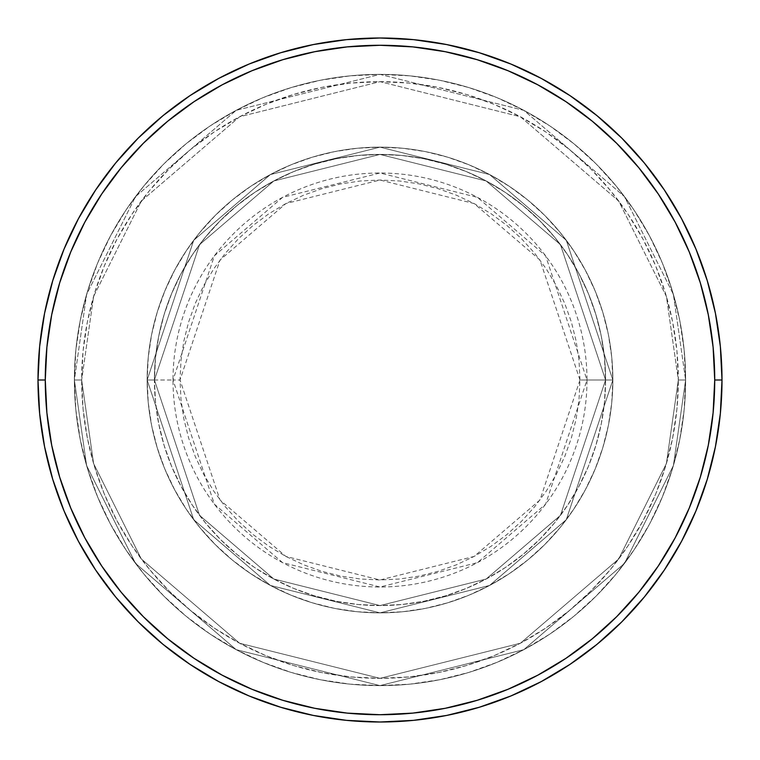 <?xml version="1.0" encoding="UTF-8"?>
<svg xmlns="http://www.w3.org/2000/svg" width="760" height="760" viewBox="0 0 760 760"><rect width="100%" height="100%" fill="white"/><g stroke="black" fill="none" stroke-linecap="round" stroke-linejoin="round"><path stroke-width="0.57" stroke-dasharray="3.8 2.85" d="M579.975 380L539.98 260.015L474.107 203.556L380 180.025L285.893 203.556L220.02 260.015L180.025 380L173.005 380L214.396 255.797L282.587 197.353L380 173.005L477.413 197.353L545.604 255.797L586.995 380L579.975 380L579.006 360.401L576.128 340.983L571.358 321.955L564.746 303.477L556.358 285.731L546.269 268.897L534.584 253.137L521.398 238.602L506.863 225.416L491.103 213.731L474.269 203.642L456.522 195.254L438.045 188.641L419.016 183.873L399.599 180.994L380 180.025L360.401 180.994L340.983 183.873L321.955 188.641L303.477 195.254L285.731 203.642L268.897 213.731L253.137 225.416L238.602 238.602L225.416 253.137L213.731 268.897L203.642 285.731L195.254 303.477L188.641 321.955L183.873 340.983L180.994 360.401L180.025 380L180.994 399.599L183.873 419.016L188.641 438.045L195.254 456.522L203.642 474.269L213.731 491.103L225.416 506.863L238.602 521.398L253.137 534.584L268.897 546.269L285.731 556.358L303.477 564.746L321.955 571.358L340.983 576.128L360.401 579.006L380 579.975L399.599 579.006L419.016 576.128L438.045 571.358L456.522 564.746L474.269 556.358L491.103 546.269L506.863 534.584L521.398 521.398L534.584 506.863L546.269 491.103L556.358 474.269L564.746 456.522L571.358 438.045L576.128 419.016L579.006 399.599L579.975 380L586.995 380A206.995 206.995 0 0 0 380 173.005A206.995 206.995 0 0 0 173.005 380L147.145 380L193.714 519.707L270.427 585.457L380 612.855L489.573 585.457L566.285 519.707L612.855 380L605.577 380L560.462 515.346L486.153 579.034L380 605.577L273.847 579.034L199.538 515.346L154.423 380L147.145 380L154.423 380L199.538 515.346L273.847 579.034L380 605.577L486.153 579.034L560.462 515.346L605.577 380L612.855 380L566.285 519.707L489.573 585.457L380 612.855L270.427 585.457L193.714 519.707L147.145 380L193.714 519.707L270.427 585.457L380 612.855L489.573 585.457L566.285 519.707L612.855 380L605.577 380L560.462 515.346L486.153 579.034L380 605.577L273.847 579.034L199.538 515.346L154.423 380L147.145 380L154.423 380L199.538 515.346L273.847 579.034L380 605.577L486.153 579.034L560.462 515.346L605.577 380L612.855 380L566.285 519.707L489.573 585.457L380 612.855L270.427 585.457L193.714 519.707L147.145 380L193.714 519.707L270.427 585.457L380 612.855L489.573 585.457L566.285 519.707L612.855 380L605.577 380L560.462 515.346L486.153 579.034L380 605.577L273.847 579.034L199.538 515.346L154.423 380L147.145 380L154.423 380L199.538 515.346L273.847 579.034L380 605.577L486.153 579.034L560.462 515.346L605.577 380L612.855 380L566.285 519.707L489.573 585.457L380 612.855L270.427 585.457L193.714 519.707L147.145 380A232.855 232.855 0 0 1 380 147.145A232.855 232.855 0 0 1 612.855 380A232.855 232.855 0 0 0 380 147.145A232.855 232.855 0 0 0 147.145 380A232.855 232.855 0 0 1 380 147.145A232.855 232.855 0 0 1 612.855 380A232.855 232.855 0 0 0 380 147.145A232.855 232.855 0 0 0 147.145 380A232.855 232.855 0 0 1 380 147.145A232.855 232.855 0 0 1 612.855 380L586.995 380L612.855 380A232.855 232.855 0 0 0 380 147.145A232.855 232.855 0 0 0 147.145 380A232.855 232.855 0 0 1 380 147.145A232.855 232.855 0 0 1 612.855 380A232.855 232.855 0 0 0 380 147.145A232.855 232.855 0 0 0 147.145 380A232.855 232.855 0 0 1 380 147.145A232.855 232.855 0 0 1 612.855 380A232.855 232.855 0 0 1 380 612.855A232.855 232.855 0 0 1 147.145 380A232.855 232.855 0 0 0 380 612.855A232.855 232.855 0 0 0 612.855 380A232.855 232.855 0 0 1 380 612.855A232.855 232.855 0 0 1 147.145 380A232.855 232.855 0 0 0 380 612.855A232.855 232.855 0 0 0 612.855 380A232.855 232.855 0 0 1 380 612.855A232.855 232.855 0 0 1 147.145 380L173.005 380A206.995 206.995 0 0 0 380 586.995A206.995 206.995 0 0 0 586.995 380L545.604 504.203L477.413 562.647L380 586.995L282.587 562.647L214.396 504.203L173.005 380L180.025 380L220.02 499.985L285.893 556.443L380 579.975L474.107 556.443L539.98 499.985L579.975 380M685.615 380L678.338 380A298.338 298.338 0 0 0 380 81.662A298.338 298.338 0 0 0 81.662 380L74.385 380A305.615 305.615 0 0 1 380 74.385A305.615 305.615 0 0 1 685.615 380L678.338 380L666.406 463.534L618.668 559.008L520.391 643.245L380 678.338L239.609 643.245L141.332 559.008L93.594 463.534L81.662 380L74.385 380L86.611 465.576L135.508 563.369L236.179 649.658L380 685.615L523.82 649.658L624.492 563.369L673.389 465.576L685.615 380L673.389 465.576L624.492 563.369L523.82 649.658L380 685.615L236.179 649.658L135.508 563.369L86.611 465.576L74.385 380L81.662 380L93.594 463.534L141.332 559.008L239.609 643.245L380 678.338L520.391 643.245L618.668 559.008L666.406 463.534L678.338 380L685.615 380A305.615 305.615 0 0 0 380 74.385A305.615 305.615 0 0 0 74.385 380A305.615 305.615 0 0 1 380 74.385A305.615 305.615 0 0 1 685.615 380L684.142 350.047L679.744 320.378L672.457 291.279L662.35 263.045L649.534 235.932L634.115 210.207L616.246 186.114L596.106 163.894L573.885 143.754L549.793 125.884L524.067 110.466L496.954 97.651L468.72 87.543L439.622 80.256L409.953 75.857L380 74.385L350.047 75.857L320.378 80.256L291.279 87.543L263.045 97.651L235.932 110.466L210.207 125.884L186.114 143.754L163.894 163.894L143.754 186.114L125.884 210.207L110.466 235.932L97.651 263.045L87.543 291.279L80.256 320.378L75.857 350.047L74.385 380L75.857 409.953L80.256 439.622L87.543 468.72L97.651 496.954L110.466 524.067L125.884 549.793L143.754 573.885L163.894 596.106L186.114 616.246L210.207 634.115L235.932 649.534L263.045 662.35L291.279 672.457L320.378 679.744L350.047 684.142L380 685.615L409.953 684.142L439.622 679.744L468.72 672.457L496.954 662.35L524.067 649.534L549.793 634.115L573.885 616.246L596.106 596.106L616.246 573.885L634.115 549.793L649.534 524.067L662.35 496.954L672.457 468.72L679.744 439.622L684.142 409.953L685.615 380A305.615 305.615 0 0 1 380 685.615A305.615 305.615 0 0 1 74.385 380A305.615 305.615 0 0 0 380 685.615A305.615 305.615 0 0 0 685.615 380L678.338 380L676.903 409.241L672.609 438.206L665.494 466.602L655.633 494.171L643.112 520.638L628.064 545.746L610.622 569.269L590.957 590.957L569.269 610.622L545.746 628.064L520.638 643.112L494.171 655.633L466.602 665.494L438.206 672.609L409.241 676.903L380 678.338L350.759 676.903L321.793 672.609L293.398 665.494L265.829 655.633L239.362 643.112L214.254 628.064L190.732 610.622L169.043 590.957L149.378 569.269L131.936 545.746L116.888 520.638L104.367 494.171L94.506 466.602L87.39 438.206L83.096 409.241L81.662 380L83.096 350.759L87.39 321.793L94.506 293.398L104.367 265.829L116.888 239.362L131.936 214.254L149.378 190.732L169.043 169.043L190.732 149.378L214.254 131.936L239.362 116.888L265.829 104.367L293.398 94.506L321.793 87.39L350.759 83.096L380 81.662L409.241 83.096L438.206 87.39L466.602 94.506L494.171 104.367L520.638 116.888L545.746 131.936L569.269 149.378L590.957 169.043L610.622 190.732L628.064 214.254L643.112 239.362L655.633 265.829L665.494 293.398L672.609 321.793L676.903 350.759L678.338 380L666.406 296.466L618.668 200.991L520.391 116.755L380 81.662L239.609 116.755L141.332 200.991L93.594 296.466L81.662 380L74.385 380L86.611 294.424L135.508 196.631L236.179 110.343L380 74.385L523.82 110.343L624.492 196.631L673.389 294.424L685.615 380L673.389 294.424L624.492 196.631L523.82 110.343L380 74.385L236.179 110.343L135.508 196.631L86.611 294.424L74.385 380L81.662 380L93.594 296.466L141.332 200.991L239.609 116.755L380 81.662L520.391 116.755L618.668 200.991L666.406 296.466L678.338 380L685.615 380A305.615 305.615 0 0 1 380 685.615A305.615 305.615 0 0 1 74.385 380L81.662 380A298.338 298.338 0 0 0 380 678.338A298.338 298.338 0 0 0 678.338 380L685.615 380M154.423 380A225.577 225.577 0 0 1 380 154.423A225.577 225.577 0 0 1 605.577 380A225.577 225.577 0 0 0 380 154.423A225.577 225.577 0 0 0 154.423 380L155.515 402.106L158.764 424.004L164.141 445.483L171.599 466.327L181.06 486.333L192.441 505.324L205.627 523.098L220.495 539.505L236.901 554.372L254.676 567.558L273.666 578.939L293.673 588.401L314.516 595.859L335.996 601.236L357.894 604.485L380 605.577L402.106 604.485L424.004 601.236L445.483 595.859L466.327 588.401L486.333 578.939L505.324 567.558L523.098 554.372L539.505 539.505L554.372 523.098L567.558 505.324L578.939 486.333L588.401 466.327L595.859 445.483L601.236 424.004L604.485 402.106L605.577 380L604.485 357.894L601.236 335.996L595.859 314.516L588.401 293.673L578.939 273.666L567.558 254.676L554.372 236.901L539.505 220.495L523.098 205.627L505.324 192.441L486.333 181.06L466.327 171.599L445.483 164.141L424.004 158.764L402.106 155.515L380 154.423L357.894 155.515L335.996 158.764L314.516 164.141L293.673 171.599L273.666 181.06L254.676 192.441L236.901 205.627L220.495 220.495L205.627 236.901L192.441 254.676L181.06 273.666L171.599 293.673L164.141 314.516L158.764 335.996L155.515 357.894L154.423 380A225.577 225.577 0 0 0 380 605.577A225.577 225.577 0 0 0 605.577 380A225.577 225.577 0 0 1 380 605.577A225.577 225.577 0 0 1 154.423 380L155.515 357.894L158.764 335.996L164.141 314.516L171.599 293.673L181.06 273.666L192.441 254.676L205.627 236.901L220.495 220.495L236.901 205.627L254.676 192.441L273.666 181.06L293.673 171.599L314.516 164.141L335.996 158.764L357.894 155.515L380 154.423L402.106 155.515L424.004 158.764L445.483 164.141L466.327 171.599L486.333 181.06L505.324 192.441L523.098 205.627L539.505 220.495L554.372 236.901L567.558 254.676L578.939 273.666L588.401 293.673L595.859 314.516L601.236 335.996L604.485 357.894L605.577 380L604.485 402.106L601.236 424.004L595.859 445.483L588.401 466.327L578.939 486.333L567.558 505.324L554.372 523.098L539.505 539.505L523.098 554.372L505.324 567.558L486.333 578.939L466.327 588.401L445.483 595.859L424.004 601.236L402.106 604.485L380 605.577L357.894 604.485L335.996 601.236L314.516 595.859L293.673 588.401L273.666 578.939L254.676 567.558L236.901 554.372L220.495 539.505L205.627 523.098L192.441 505.324L181.06 486.333L171.599 466.327L164.141 445.483L158.764 424.004L155.515 402.106L154.423 380L147.145 380L148.266 402.819L151.62 425.429L157.177 447.592L164.873 469.11L174.648 489.763L186.39 509.361L200.004 527.716L215.346 544.654L232.284 559.996L250.638 573.61L270.237 585.352L290.89 595.128L312.408 602.822L334.571 608.38L357.181 611.733L380 612.855L402.819 611.733L425.429 608.38L447.592 602.822L469.11 595.128L489.763 585.352L509.361 573.61L527.716 559.996L544.654 544.654L559.996 527.716L573.61 509.361L585.352 489.763L595.128 469.11L602.822 447.592L608.38 425.429L611.733 402.819L612.855 380L611.733 357.181L608.38 334.571L602.822 312.408L595.128 290.89L585.352 270.237L573.61 250.638L559.996 232.284L544.654 215.346L527.716 200.004L509.361 186.39L489.763 174.648L469.11 164.873L447.592 157.177L425.429 151.62L402.819 148.266L380 147.145L357.181 148.266L334.571 151.62L312.408 157.177L290.89 164.873L270.237 174.648L250.638 186.39L232.284 200.004L215.346 215.346L200.004 232.284L186.39 250.638L174.648 270.237L164.873 290.89L157.177 312.408L151.62 334.571L148.266 357.181L147.145 380A232.855 232.855 0 0 0 380 612.855A232.855 232.855 0 0 0 612.855 380A232.855 232.855 0 0 1 380 612.855A232.855 232.855 0 0 1 147.145 380A232.855 232.855 0 0 0 380 612.855A232.855 232.855 0 0 0 612.855 380A232.855 232.855 0 0 1 380 612.855A232.855 232.855 0 0 1 147.145 380L193.714 240.293L270.427 174.543L380 147.145L489.573 174.543L566.285 240.293L612.855 380L605.577 380L560.462 244.653L486.153 180.965L380 154.423L273.847 180.965L199.538 244.653L154.423 380L199.538 244.653L273.847 180.965L380 154.423L486.153 180.965L560.462 244.653L605.577 380L612.855 380L566.285 240.293L489.573 174.543L380 147.145L270.427 174.543L193.714 240.293L147.145 380L154.423 380L147.145 380L193.714 240.293L270.427 174.543L380 147.145L489.573 174.543L566.285 240.293L612.855 380L605.577 380L560.462 244.653L486.153 180.965L380 154.423L273.847 180.965L199.538 244.653L154.423 380L199.538 244.653L273.847 180.965L380 154.423L486.153 180.965L560.462 244.653L605.577 380L612.855 380L566.285 240.293L489.573 174.543L380 147.145L270.427 174.543L193.714 240.293L147.145 380L154.423 380L147.145 380L193.714 240.293L270.427 174.543L380 147.145L489.573 174.543L566.285 240.293L612.855 380L605.577 380L560.462 244.653L486.153 180.965L380 154.423L273.847 180.965L199.538 244.653L154.423 380L199.538 244.653L273.847 180.965L380 154.423L486.153 180.965L560.462 244.653L605.577 380L612.855 380L566.285 240.293L489.573 174.543L380 147.145L270.427 174.543L193.714 240.293L147.145 380L154.423 380M722 380A342 342 0 0 0 380 38A342 342 0 0 0 38 380A342 342 0 0 0 380 722A342 342 0 0 0 722 380"/><path stroke-width="1.14" d="M38 380L45.277 380A334.723 334.723 0 0 1 380 45.277A334.723 334.723 0 0 1 714.723 380L722 380A342 342 0 0 0 380 38A342 342 0 0 0 38 380A342 342 0 0 1 380 38A342 342 0 0 1 722 380A342 342 0 0 1 380 722A342 342 0 0 1 38 380L39.643 346.474L44.574 313.281L52.725 280.725L64.03 249.119L78.385 218.785L95.636 189.99L115.634 163.039L138.168 138.168L163.039 115.634L189.99 95.636L218.785 78.385L249.119 64.03L280.725 52.725L313.281 44.574L346.474 39.643L380 38L413.526 39.643L446.719 44.574L479.275 52.725L510.881 64.03L541.215 78.385L570.01 95.636L596.961 115.634L621.832 138.168L644.366 163.039L664.364 189.99L681.615 218.785L695.97 249.119L707.275 280.725L715.426 313.281L720.356 346.474L722 380L720.356 413.526L715.426 446.719L707.275 479.275L695.97 510.881L681.615 541.215L664.364 570.01L644.366 596.961L621.832 621.832L596.961 644.366L570.01 664.364L541.215 681.615L510.881 695.97L479.275 707.275L446.719 715.426L413.526 720.356L380 722L346.474 720.356L313.281 715.426L280.725 707.275L249.119 695.97L218.785 681.615L189.99 664.364L163.039 644.366L138.168 621.832L115.634 596.961L95.636 570.01L78.385 541.215L64.03 510.881L52.725 479.275L44.574 446.719L39.643 413.526L38 380A342 342 0 0 0 380 722A342 342 0 0 0 722 380L714.723 380L713.108 347.187L708.292 314.697L700.311 282.834L689.244 251.911L675.203 222.214L658.312 194.037L638.742 167.656L616.683 143.317L592.344 121.258L565.962 101.688L537.785 84.797L508.089 70.756L477.166 59.688L445.303 51.709L412.813 46.892L380 45.277L347.187 46.892L314.697 51.709L282.834 59.688L251.911 70.756L222.214 84.797L194.037 101.688L167.656 121.258L143.317 143.317L121.258 167.656L101.688 194.037L84.797 222.214L70.756 251.911L59.688 282.834L51.709 314.697L46.892 347.187L45.277 380L46.892 412.813L51.709 445.303L59.688 477.166L70.756 508.089L84.797 537.785L101.688 565.962L121.258 592.344L143.317 616.683L167.656 638.742L194.037 658.312L222.214 675.203L251.911 689.244L282.834 700.311L314.697 708.292L347.187 713.108L380 714.723L412.813 713.108L445.303 708.292L477.166 700.311L508.089 689.244L537.785 675.203L565.962 658.312L592.344 638.742L616.683 616.683L638.742 592.344L658.312 565.962L675.203 537.785L689.244 508.089L700.311 477.166L708.292 445.303L713.108 412.813L714.723 380A334.723 334.723 0 0 1 380 714.723A334.723 334.723 0 0 1 45.277 380L38 380"/></g></svg>
